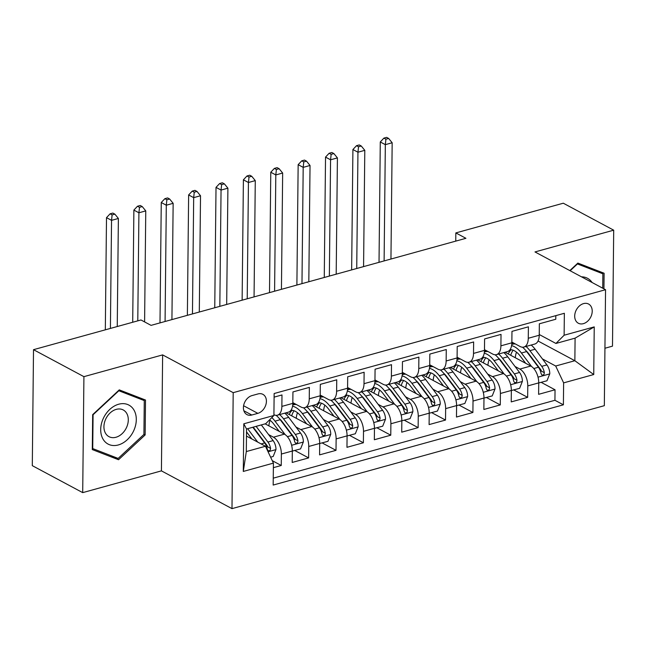 <?xml version="1.0" encoding="UTF-8"?>
<svg xmlns="http://www.w3.org/2000/svg" width="646" height="646" viewBox="0 0 646 646"><rect width="100%" height="100%" fill="white"/><g stroke="black" fill="none" stroke-linecap="round" stroke-linejoin="round"><path stroke-width="0.97" d="M583.564 303.604A10.877 8.051 118.2 0 0 575.142 312.906A10.877 8.051 118.2 0 0 578.323 323.226A10.877 8.051 118.2 0 0 583.354 323.662A10.877 8.051 118.2 0 0 591.776 314.352A10.877 8.051 118.2 0 0 588.595 304.04A10.877 8.051 118.2 0 0 583.564 303.604M604.939 348.242L612.489 346.151L613.7 230.178L563.296 203.207L455.834 232.915L455.745 241.12M231.987 508.636L604.333 405.68L605.552 289.707L233.198 392.663L231.987 508.636L161.419 470.869L162.631 354.896L83.915 376.658L82.704 492.632L161.419 470.869M82.704 492.632L32.3 465.661L33.511 349.68L83.915 376.658M555.818 315.652L555.778 319.253L539.345 323.799L539.232 335.242L528.275 338.27A13.598 7.477 74.5 0 1 523.841 347.064A13.598 7.477 74.5 0 1 520.078 346.49L511.858 342.089M528.275 338.27L528.396 326.828L511.971 331.366L511.85 342.808L500.9 345.836A13.598 7.477 74.5 0 1 496.459 354.63A13.598 7.477 74.5 0 1 492.704 354.056L484.476 349.656M500.9 345.836L501.021 334.394L484.589 338.94L484.476 350.382L473.518 353.41A13.598 7.477 74.5 0 1 469.077 362.204A13.598 7.477 74.5 0 1 465.322 361.631L457.102 357.23M473.518 353.41L473.639 341.968L457.215 346.506L457.093 357.949L446.144 360.977A13.598 7.477 74.5 0 1 441.702 369.77A13.598 7.477 74.5 0 1 437.948 369.197L429.719 364.796M446.144 360.977L446.265 349.534L429.832 354.081L429.711 365.523L418.761 368.551A13.598 7.477 74.5 0 1 414.32 377.337A13.598 7.477 74.5 0 1 410.565 376.771L402.345 372.371M418.761 368.551L418.883 357.109L402.458 361.647L402.337 373.089L391.387 376.117A13.598 7.477 74.5 0 1 386.946 384.911A13.598 7.477 74.5 0 1 383.191 384.338L374.963 379.937M391.387 376.117L391.5 364.675L375.076 369.221L374.955 380.655L364.005 383.684A13.598 7.477 74.5 0 1 359.564 392.477A13.598 7.477 74.5 0 1 355.809 391.912L347.588 387.511M364.005 383.684L364.126 372.249L347.693 376.788L347.58 388.23L336.623 391.258A13.598 7.477 74.5 0 1 332.189 400.052A13.598 7.477 74.5 0 1 328.426 399.478L320.206 395.077M336.623 391.258L336.744 379.816L320.319 384.362L320.198 395.796L309.248 398.824A13.598 7.477 74.5 0 1 304.807 407.618A13.598 7.477 74.5 0 1 301.052 407.053L292.824 402.644M309.248 398.824L309.369 387.39L292.937 391.928L292.816 403.37A13.598 7.477 74.5 0 1 288.382 412.164L277.425 415.192A13.598 7.477 74.5 0 1 273.912 414.74M273.363 467.664L281.252 465.483L272.257 460.671M265.135 423.857L284.385 434.16A13.598 7.477 74.5 0 1 292.323 451.013L292.202 462.455L308.626 457.909L294.778 450.496M286.025 412.81L311.768 426.586A13.598 7.477 -105.5 0 1 319.697 443.439L319.576 454.881L336.009 450.343L322.152 442.93M313.407 405.244L339.142 419.02A13.598 7.477 -105.5 0 1 347.08 435.872L346.959 447.315L363.383 442.768L349.534 435.356M340.781 397.67L366.524 411.445A13.598 7.477 -105.5 0 1 374.454 428.306L374.341 439.74L390.765 435.202L376.917 427.789M368.163 390.103L393.907 403.879A13.598 7.477 -105.5 0 1 401.836 420.732L401.715 432.174L418.14 427.628L404.291 420.215M395.538 382.537L421.281 396.313A13.598 7.477 -105.5 0 1 429.219 413.165L429.097 424.6L445.522 420.062L431.673 412.649M422.92 374.963L448.663 388.739A13.598 7.477 -105.5 0 1 456.593 405.591L456.472 417.033L472.904 412.495L459.048 405.082M450.302 367.396L476.037 381.172A13.598 7.477 -105.5 0 1 483.975 398.025L483.854 409.467L500.279 404.921L486.43 397.508M477.677 359.822L503.42 373.598A13.598 7.477 -105.5 0 1 511.349 390.45L511.228 401.893L527.661 397.355L513.804 389.942M33.511 349.68L140.973 319.972L151.059 325.366L465.911 238.309L455.834 232.915M251.803 415.023L257.827 413.351A10.538 7.8 118.2 0 0 265.982 404.339A10.538 7.8 118.2 0 0 262.898 394.343A10.538 7.8 118.2 0 0 258.029 393.923L252.005 395.586A10.538 7.8 118.2 0 0 243.841 404.606A10.538 7.8 118.2 0 0 246.925 414.595A10.538 7.8 118.2 0 0 251.803 415.023L243.873 410.775M555.931 343.454L564.128 335.226L564.354 313.286L274.138 393.527L273.912 415.475L265.716 423.695L246.546 428.992L246.312 451.562L265.474 446.257L273.411 463.117L273.177 485.057L563.393 404.816L563.627 382.876L555.689 366.016L574.859 360.718L575.093 338.149L555.931 343.454L539.24 334.515M564.128 335.226L594.239 326.9L593.739 374.543L563.627 382.876M273.411 463.117L243.292 471.443L243.792 423.8L273.912 415.475M484.476 350.124L486.963 351.464M515.024 366.476L519.844 369.06A13.598 7.477 74.5 0 1 527.782 385.912L527.661 397.355M505.059 352.256L530.794 366.032L519.844 369.06M457.093 357.698L459.589 359.031M487.649 374.05L492.47 376.626A13.598 7.477 74.5 0 1 500.4 393.479L500.279 404.921M429.719 365.265L432.206 366.597M460.267 381.616L465.088 384.2A13.598 7.477 74.5 0 1 473.017 401.053L472.904 412.495M402.337 372.839L404.832 374.171M432.893 389.191L437.705 391.767A13.598 7.477 74.5 0 1 445.643 408.619L445.522 420.062M374.963 380.405L377.45 381.738M405.51 396.757L410.331 399.333A13.598 7.477 74.5 0 1 418.261 416.194L418.14 427.628M347.58 387.98L350.075 389.312M378.128 404.331L382.949 406.907A13.598 7.477 74.5 0 1 390.887 423.76L390.765 435.202M320.198 395.546L322.693 396.878M350.754 411.898L355.575 414.474A13.598 7.477 74.5 0 1 363.504 431.334L363.383 442.768M292.824 403.12L295.311 404.453M323.371 419.464L328.192 422.048A13.598 7.477 74.5 0 1 336.13 438.9L336.009 450.343M295.997 427.038L300.818 429.614A13.598 7.477 74.5 0 1 308.748 446.467L308.626 457.909M268.615 434.605L273.436 437.189A13.598 7.477 74.5 0 1 281.365 454.041L281.252 465.483M273.25 478.161L554.93 400.286L555.035 389.78L541.187 382.367M530.794 366.032A13.598 7.477 -105.5 0 1 538.732 382.884L538.611 394.326L555.035 389.78M274.098 397.137L281.987 394.956L281.866 406.399A13.598 7.477 74.5 0 1 277.425 415.192M246.473 436.09L265.474 446.257M613.7 230.178L534.985 251.94L605.552 289.707M162.631 354.896L233.198 392.663M538.045 341.015L574.859 360.718L593.739 374.543M511.85 342.558L514.345 343.89M542.406 358.91L555.689 366.016M292.808 403.831L293.308 403.693L292.816 403.427M293.3 404.84L293.308 403.693M304.807 407.618L315.757 404.59A13.598 7.477 -105.5 0 0 320.198 395.796M320.19 396.264L320.691 396.127L320.198 395.861M320.674 397.274L320.691 396.127M332.189 400.052L343.139 397.024A13.598 7.477 -105.5 0 0 347.58 388.23M347.564 388.69L348.065 388.553L347.58 388.286M348.057 389.7L348.065 388.553M359.564 392.477L370.513 389.449A13.598 7.477 -105.5 0 0 374.955 380.655M374.946 381.124L375.447 380.987L374.955 380.72M375.439 382.133L375.447 380.987M386.946 384.911L397.896 381.883A13.598 7.477 -105.5 0 0 402.337 373.089M402.321 373.55L402.829 373.412L402.337 373.154M402.813 374.559L402.829 373.412M414.32 377.337L425.278 374.317A13.598 7.477 -105.5 0 0 429.711 365.523M429.703 365.983L430.204 365.846L429.711 365.579M430.196 366.993L430.204 365.846M441.702 369.77L452.652 366.742A13.598 7.477 -105.5 0 0 457.093 357.949M457.085 358.409L457.586 358.272L457.093 358.013M457.57 359.418L457.586 358.272M469.077 362.204L480.035 359.176A13.598 7.477 -105.5 0 0 484.476 350.382M484.46 350.843L484.96 350.705L484.468 350.439M484.952 351.852L484.96 350.705M496.459 354.63L507.409 351.602A13.598 7.477 -105.5 0 0 511.85 342.808M511.842 343.276L512.343 343.131L511.85 342.873M512.326 344.278L512.343 343.131M554.93 400.286L563.393 404.816M523.841 347.064L534.791 344.035A13.598 7.477 -105.5 0 0 539.232 335.242M246.546 428.992L243.792 423.8M246.312 451.562L243.292 471.443M594.239 326.9L575.093 338.149M118.541 459.734L145.14 434.96L145.503 400.035L119.268 389.877L92.669 414.643L92.297 449.576L118.541 459.734L110.773 455.575M603.937 288.851L604.107 273.242L577.863 263.084L569.812 270.585M143.921 434.314L145.14 434.96M270.617 457.182L273.193 456.464L275.995 449.438A9.012 4.95 -105.5 0 0 273.129 440.604L261.323 424.931A26.01 14.301 -105.5 0 0 261.307 424.907M257.73 442.114L247.636 428.718A26.01 14.301 -105.5 0 0 247.62 428.694L252.836 427.281L264.642 442.946A9.012 4.95 74.5 0 1 267.282 449.301L268.179 450.763L269.317 450.795L270.262 449.979L270.569 448.397A9.012 4.95 -105.5 0 0 267.928 442.042L256.123 426.368A26.01 14.301 -105.5 0 0 256.107 426.352M251.892 438.989L246.514 431.851M253.054 427.192A21.593 11.87 74.5 0 1 254.912 429.38L266.709 445.046A4.587 2.519 74.5 0 1 267.67 446.838L270.569 448.397M117.249 326.529L118.379 218.461L111.54 220.351L106.501 217.654L105.322 329.831M110.409 328.426L111.54 220.351L112.121 214.9L114.859 214.141L112.848 213.067L110.103 213.818L112.121 214.9M110.103 213.818L106.501 217.654M118.379 218.461L114.859 214.141M118.711 404.218A22.101 16.36 118.2 0 0 100.703 429.509A22.101 16.36 118.2 0 0 118.291 444.965A22.101 16.36 118.2 0 0 136.298 419.666A22.101 16.36 118.2 0 0 118.711 404.218M116.264 409.362A15.133 11.2 118.2 0 0 104.547 422.306A15.133 11.2 118.2 0 0 108.972 436.656A15.133 11.2 118.2 0 0 115.965 437.261A15.133 11.2 118.2 0 0 127.682 424.317A15.133 11.2 118.2 0 0 123.257 409.968A15.133 11.2 118.2 0 0 116.264 409.362M143.921 434.435L118.145 458.426L92.725 448.59L93.081 414.748L118.856 390.749L144.276 400.593L143.921 434.435M92.313 448.364L92.725 448.59M137.315 396.862L144.276 400.593M595.911 270.068L602.871 273.791L602.726 288.197M570.143 270.755L577.451 263.948L602.871 273.791M592.099 282.512A22.101 16.36 118.2 0 0 581.489 276.835M292.323 451.086L300.576 448.897L303.378 441.872A9.012 4.95 -105.5 0 0 300.511 433.03L288.705 417.356A26.01 14.301 -105.5 0 0 284.789 413.157M270.101 420.296A21.593 11.87 -105.5 0 0 268.873 425.851M285.185 434.653L275.018 421.144A26.01 14.301 -105.5 0 0 271.813 417.574M279.274 431.423L273.799 424.156A21.593 11.87 -105.5 0 0 269.527 419.868M276.108 415.338A26.01 14.301 74.5 0 1 280.219 419.706L292.024 435.38A9.012 4.95 74.5 0 1 294.665 441.735L295.553 443.188L296.692 443.229L297.644 442.405L297.951 440.822A9.012 4.95 -105.5 0 0 295.311 434.467L283.505 418.802A26.01 14.301 -105.5 0 0 279.589 414.595M279.282 418.527A21.593 11.87 74.5 0 1 282.286 421.806L294.091 437.479A4.587 2.519 74.5 0 1 295.052 439.272L297.951 440.822M144.599 321.91L145.762 210.887L138.914 212.784L133.875 210.087L132.705 322.257M137.784 320.852L138.914 212.784L139.504 207.334L142.241 206.575L140.222 205.493L137.485 206.252L139.504 207.334M137.485 206.252L133.875 210.087M145.762 210.887L142.241 206.575M319.697 443.519L327.95 441.323L330.752 434.298A9.012 4.95 -105.5 0 0 327.885 425.464L316.088 409.79A26.01 14.301 -105.5 0 0 312.171 405.583M297.475 412.721A21.593 11.87 -105.5 0 0 296.248 418.285M312.567 427.079L302.393 413.577A26.01 14.301 -105.5 0 0 292.565 406.181M306.656 423.849L301.181 416.589A21.593 11.87 -105.5 0 0 290.975 410.25M303.483 407.763A26.01 14.301 74.5 0 1 307.593 412.14L319.399 427.805A9.012 4.95 74.5 0 1 322.039 434.16L322.935 435.622L324.074 435.654L325.019 434.839L325.326 433.256A9.012 4.95 -105.5 0 0 322.685 426.901L310.879 411.227A26.01 14.301 -105.5 0 0 306.971 407.02M295.787 404.226A26.01 14.301 -105.5 0 0 295.206 404.509M292.727 405.002L293.51 404.784A26.01 14.301 74.5 0 1 296.328 404.517M291.726 415.863A21.593 11.87 74.5 0 1 294.14 410.791M306.664 410.961A21.593 11.87 74.5 0 1 309.668 414.239L321.474 429.913A4.587 2.519 74.5 0 1 322.427 431.698L325.326 433.256M292.242 410.307A21.593 11.87 -105.5 0 0 289.214 414.522M171.925 319.6L173.144 203.32L166.297 205.21L161.258 202.513L159.998 322.895M165.077 321.49L166.297 205.21L166.878 199.759L169.615 199L167.605 197.926L164.867 198.685L166.878 199.759M164.867 198.685L161.258 202.513M173.144 203.32L169.615 199M347.08 435.945L355.332 433.757L358.134 426.731A9.012 4.95 -105.5 0 0 355.268 417.889L343.462 402.224A26.01 14.301 -105.5 0 0 339.546 398.017M324.857 405.155A21.593 11.87 -105.5 0 0 323.63 410.719M339.949 419.512L329.775 406.003A26.01 14.301 -105.5 0 0 319.948 398.614M334.03 416.282L328.556 409.015A21.593 11.87 -105.5 0 0 318.357 402.676M330.865 400.197A26.01 14.301 74.5 0 1 334.975 404.566L346.781 420.239A9.012 4.95 74.5 0 1 349.421 426.594L350.318 428.048L351.448 428.088L352.401 427.264L352.708 425.682A9.012 4.95 -105.5 0 0 350.067 419.327L338.262 403.661A26.01 14.301 -105.5 0 0 334.345 399.454M323.161 396.66A26.01 14.301 -105.5 0 0 322.58 396.935M320.109 397.427L320.892 397.209A26.01 14.301 74.5 0 1 323.703 396.951M319.108 408.296A21.593 11.87 74.5 0 1 321.522 403.225M334.047 403.387A21.593 11.87 74.5 0 1 337.042 406.665L348.848 422.339A4.587 2.519 74.5 0 1 349.809 424.131L352.708 425.682M319.617 402.733A21.593 11.87 -105.5 0 0 316.588 406.948M199.299 312.026L200.518 195.754L193.679 197.644L188.632 194.947L187.372 315.329M192.46 313.924L193.679 197.644L194.26 192.193L196.998 191.434L194.979 190.352L192.242 191.111L194.26 192.193M192.242 191.111L188.632 194.947M200.518 195.754L196.998 191.434M374.454 428.379L382.707 426.182L385.509 419.157A9.012 4.95 -105.5 0 0 382.642 410.323L370.844 394.649A26.01 14.301 -105.5 0 0 366.928 390.442M352.231 397.589A21.593 11.87 -105.5 0 0 351.004 403.144M367.324 411.938L357.149 398.437A26.01 14.301 -105.5 0 0 347.322 391.04M361.413 408.716L355.938 401.449A21.593 11.87 -105.5 0 0 345.731 395.11M358.247 392.631A26.01 14.301 74.5 0 1 362.358 396.999L374.155 412.665A9.012 4.95 74.5 0 1 376.804 419.02L377.692 420.481L378.831 420.514L379.775 419.698L380.09 418.115A9.012 4.95 -105.5 0 0 377.442 411.76L365.636 396.087A26.01 14.301 -105.5 0 0 361.728 391.88M350.544 389.094A26.01 14.301 -105.5 0 0 349.962 389.368M347.491 389.861L348.275 389.643A26.01 14.301 74.5 0 1 351.085 389.376M346.482 400.722A21.593 11.87 74.5 0 1 348.905 395.651M361.421 395.82A21.593 11.87 74.5 0 1 364.425 399.099L376.23 414.772A4.587 2.519 74.5 0 1 377.183 416.565L380.09 418.115M346.999 395.166A21.593 11.87 -105.5 0 0 343.971 399.381M226.681 304.46L227.901 188.18L221.053 190.069L216.014 187.372L214.755 307.754M219.834 306.349L221.053 190.069L221.635 184.619L224.38 183.868L222.361 182.786L219.624 183.545L221.635 184.619M219.624 183.545L216.014 187.372M227.901 188.18L224.38 183.868M401.836 420.804L410.089 418.616L412.891 411.591A9.012 4.95 -105.5 0 0 410.024 402.749L398.219 387.083A26.01 14.301 -105.5 0 0 394.31 382.876M379.614 390.014A21.593 11.87 -105.5 0 0 378.386 395.578M394.706 404.372L384.531 390.862A26.01 14.301 -105.5 0 0 374.704 383.474M388.787 401.142L383.312 393.874A21.593 11.87 -105.5 0 0 373.113 387.535M385.622 385.056A26.01 14.301 74.5 0 1 389.732 389.425L401.537 405.099A9.012 4.95 74.5 0 1 404.178 411.454L405.074 412.907L406.213 412.947L407.158 412.124L407.465 410.541A9.012 4.95 -105.5 0 0 404.824 404.186L393.018 388.521A26.01 14.301 -105.5 0 0 389.102 384.313M377.918 381.52A26.01 14.301 -105.5 0 0 377.345 381.794M374.866 382.287L375.649 382.069A26.01 14.301 74.5 0 1 378.459 381.81M373.864 393.156A21.593 11.87 74.5 0 1 376.279 388.084M388.803 388.254A21.593 11.87 74.5 0 1 391.807 391.533L403.605 407.198A4.587 2.519 74.5 0 1 404.566 408.991L407.465 410.541M374.381 387.6A21.593 11.87 -105.5 0 0 371.353 391.807M254.064 296.885L255.275 180.614L248.435 182.503L243.397 179.806L242.129 300.188M247.216 298.783L248.435 182.503L249.017 177.052L251.754 176.293L249.736 175.211L246.998 175.97L249.017 177.052M246.998 175.97L243.397 179.806M255.275 180.614L251.754 176.293M429.21 413.238L437.463 411.05L440.273 404.016A9.012 4.95 -105.5 0 0 437.407 395.182L425.601 379.509A26.01 14.301 -105.5 0 0 421.685 375.302M406.996 382.448A21.593 11.87 -105.5 0 0 405.769 388.004M422.08 396.797L411.914 383.296A26.01 14.301 -105.5 0 0 402.078 375.899M416.169 393.575L410.695 386.308A21.593 11.87 -105.5 0 0 400.488 379.969M413.004 377.49A26.01 14.301 74.5 0 1 417.114 381.859L428.92 397.524A9.012 4.95 74.5 0 1 431.56 403.879L432.449 405.341L433.587 405.373L434.532 404.558L434.847 402.975A9.012 4.95 -105.5 0 0 432.198 396.62L420.401 380.946A26.01 14.301 -105.5 0 0 416.484 376.739M405.3 373.953A26.01 14.301 -105.5 0 0 404.719 374.228M402.248 374.72L403.031 374.502A26.01 14.301 74.5 0 1 405.841 374.236M401.239 385.581A21.593 11.87 74.5 0 1 403.661 380.51M416.177 380.68A21.593 11.87 74.5 0 1 419.181 383.958L430.987 399.632A4.587 2.519 74.5 0 1 431.94 401.424L434.847 402.975M401.755 380.026A21.593 11.87 -105.5 0 0 398.727 384.241M281.438 289.319L282.657 173.039L275.81 174.937L270.771 172.232L269.511 292.614M274.59 291.209L275.81 174.937L276.399 169.478L279.137 168.727L277.118 167.645L274.38 168.404L276.399 169.478M274.38 168.404L270.771 172.232M282.657 173.039L279.137 168.727M456.593 405.664L464.845 403.475L467.647 396.45A9.012 4.95 -105.5 0 0 464.781 387.608L452.975 371.943A26.01 14.301 -105.5 0 0 449.067 367.736M434.37 374.874A21.593 11.87 -105.5 0 0 433.143 380.437M449.463 389.231L439.288 375.722A26.01 14.301 -105.5 0 0 429.461 368.333M443.544 386.001L438.077 378.734A21.593 11.87 -105.5 0 0 427.87 372.395M440.378 369.916A26.01 14.301 74.5 0 1 444.488 374.284L456.294 389.958A9.012 4.95 74.5 0 1 458.935 396.313L459.831 397.774L460.969 397.807L461.914 396.983L462.221 395.4A9.012 4.95 -105.5 0 0 459.581 389.045L447.775 373.38A26.01 14.301 -105.5 0 0 443.867 369.173M432.675 366.379A26.01 14.301 -105.5 0 0 432.101 366.653M429.622 367.146L430.406 366.928A26.01 14.301 74.5 0 1 433.216 366.67M428.621 378.015A21.593 11.87 74.5 0 1 431.035 372.944M443.56 373.113A21.593 11.87 74.5 0 1 446.564 376.392L458.361 392.057A4.587 2.519 74.5 0 1 459.322 393.85L462.221 395.4M429.138 372.459A21.593 11.87 -105.5 0 0 426.11 376.666M308.82 281.745L310.032 165.473L303.192 167.362L298.153 164.665L296.894 285.048M301.973 283.642L303.192 167.362L303.773 161.912L306.511 161.153L304.5 160.079L301.755 160.83L303.773 161.912M301.755 160.83L298.153 164.665M310.032 165.473L306.511 161.153M483.975 398.098L492.228 395.909L495.03 388.876A9.012 4.95 -105.5 0 0 492.163 380.042L480.358 364.368A26.01 14.301 -105.5 0 0 476.441 360.161M461.753 367.308A21.593 11.87 -105.5 0 0 460.525 372.863M476.845 381.657L466.67 368.155A26.01 14.301 -105.5 0 0 456.835 360.767M470.926 378.435L465.451 371.167A21.593 11.87 -105.5 0 0 455.252 364.829M467.761 362.349A26.01 14.301 74.5 0 1 471.871 366.718L483.676 382.384A9.012 4.95 74.5 0 1 486.317 388.747L487.205 390.2L488.344 390.232L489.297 389.417L489.603 387.834A9.012 4.95 -105.5 0 0 486.963 381.479L475.157 365.806A26.01 14.301 -105.5 0 0 471.241 361.607M460.057 358.813A26.01 14.301 -105.5 0 0 459.476 359.087M457.005 359.58L457.788 359.362A26.01 14.301 74.5 0 1 460.598 359.103M456.003 370.441A21.593 11.87 74.5 0 1 458.418 365.37M470.934 365.539A21.593 11.87 74.5 0 1 473.938 368.818L485.744 384.491A4.587 2.519 74.5 0 1 486.704 386.284L489.603 387.834M456.512 364.885A21.593 11.87 -105.5 0 0 453.484 369.1M336.195 274.179L337.414 157.899L330.566 159.796L325.527 157.099L324.268 277.473M329.355 276.068L330.566 159.796L331.156 154.337L333.893 153.587L331.874 152.504L329.137 153.264L331.156 154.337M329.137 153.264L325.527 157.099M337.414 157.899L333.893 153.587M511.349 390.523L519.602 388.335L522.404 381.31A9.012 4.95 -105.5 0 0 519.537 372.467L507.74 356.802A26.01 14.301 -105.5 0 0 503.823 352.595M489.127 359.733A21.593 11.87 -105.5 0 0 487.9 365.297M504.219 374.091L494.045 360.589A26.01 14.301 -105.5 0 0 484.217 353.192M498.308 370.861L492.833 363.593A21.593 11.87 -105.5 0 0 482.627 357.254M495.135 354.775A26.01 14.301 74.5 0 1 499.245 359.144L511.051 374.817A9.012 4.95 74.5 0 1 513.699 381.172L514.587 382.634L515.726 382.666L516.671 381.843L516.978 380.268A9.012 4.95 -105.5 0 0 514.337 373.913L502.531 358.239A26.01 14.301 -105.5 0 0 498.623 354.032M487.439 351.238A26.01 14.301 -105.5 0 0 486.858 351.513M484.379 352.005L485.162 351.795A26.01 14.301 74.5 0 1 487.98 351.529M483.378 362.874A21.593 11.87 74.5 0 1 485.792 357.803M498.316 357.973A21.593 11.87 74.5 0 1 501.32 361.251L513.126 376.917A4.587 2.519 74.5 0 1 514.079 378.709L516.978 380.268M483.894 357.319A21.593 11.87 -105.5 0 0 480.866 361.526M363.577 266.604L364.796 150.332L357.949 152.222L352.91 149.525L351.65 269.907M356.729 268.502L357.949 152.222L358.53 146.771L361.267 146.012L359.257 144.938L356.519 145.689L358.53 146.771M356.519 145.689L352.91 149.525M364.796 150.332L361.267 146.012M538.732 382.957L546.984 380.769L549.786 373.743A9.012 4.95 -105.5 0 0 546.92 364.901L535.114 349.228A26.01 14.301 -105.5 0 0 531.198 345.029M516.509 352.167A21.593 11.87 -105.5 0 0 515.282 357.723M531.601 366.524L521.427 353.015A26.01 14.301 -105.5 0 0 511.6 345.626M525.683 363.294L520.208 356.027A21.593 11.87 -105.5 0 0 510.009 349.688M522.517 347.209A26.01 14.301 74.5 0 1 526.627 351.577L538.433 367.251A9.012 4.95 74.5 0 1 541.073 373.606L541.97 375.06L543.1 375.1L544.053 374.276L544.36 372.694A9.012 4.95 -105.5 0 0 541.719 366.339L529.914 350.665A26.01 14.301 -105.5 0 0 525.997 346.466M514.814 343.672A26.01 14.301 -105.5 0 0 514.24 343.947M511.761 344.439L512.544 344.221A26.01 14.301 74.5 0 1 515.355 343.963M510.76 355.3A21.593 11.87 74.5 0 1 513.174 350.229M525.699 350.398A21.593 11.87 74.5 0 1 528.694 353.677L540.5 369.35A4.587 2.519 74.5 0 1 541.461 371.143L544.36 372.694M511.269 349.744A21.593 11.87 -105.5 0 0 508.24 353.96M390.951 259.038L392.17 142.758L385.331 144.656L380.284 141.959L379.024 262.333M384.112 260.927L385.331 144.656L385.912 139.205L388.65 138.446L386.631 137.364L383.894 138.123L385.912 139.205M383.894 138.123L380.284 141.959M392.17 142.758L388.65 138.446M503.42 373.598L492.47 376.626M476.037 381.172L465.088 384.2M448.663 388.739L437.705 391.767M421.281 396.313L410.331 399.333M393.907 403.879L382.949 406.907M366.524 411.445L355.575 414.474M339.142 419.02L328.192 422.048M311.768 426.586L300.818 429.614M284.385 434.16L273.436 437.189M292.323 451.013L281.365 454.041M538.732 382.884L527.782 385.912M511.349 390.45L500.4 393.479M483.975 398.025L473.017 401.053M456.593 405.591L445.643 408.619M429.219 413.165L418.261 416.194M401.836 420.732L390.887 423.76M374.454 428.306L363.504 431.334M347.08 435.872L336.13 438.9M319.697 443.439L308.748 446.467M292.816 403.37L281.866 406.399M243.59 405.736L257.827 413.351M268.074 451.788L275.931 449.616M256.123 426.368L261.323 424.931M267.928 442.042L273.129 440.604M261.113 443.923L264.642 442.946M291.612 445.28L303.305 442.05M283.505 418.802L288.705 417.356M275.018 421.144L280.219 419.706M295.311 434.467L300.511 433.03M287.373 436.664L292.024 435.38M318.995 437.705L330.687 434.475M310.879 411.227L316.088 409.79M302.393 413.577L307.593 412.14M322.685 426.901L327.885 425.464M314.755 429.089L319.399 427.805M346.369 430.139L358.062 426.909M338.262 403.661L343.462 402.224M329.775 406.003L334.975 404.566M350.067 419.327L355.268 417.889M342.13 421.523L346.781 420.239M373.751 422.573L385.444 419.335M365.636 396.087L370.844 394.649M357.149 398.437L362.358 396.999M377.442 411.76L382.642 410.323M369.512 413.949L374.155 412.665M401.126 414.998L412.818 411.768M393.018 388.521L398.219 387.083M384.531 390.862L389.732 389.425M404.824 404.186L410.024 402.749M396.894 406.382L401.537 405.099M428.508 407.432L440.201 404.194M420.401 380.946L425.601 379.509M411.914 383.296L417.114 381.859M432.198 396.62L437.407 395.182M424.269 398.808L428.92 397.524M455.882 399.858L467.583 396.628M447.775 373.38L452.975 371.943M439.288 375.722L444.488 374.284M459.581 389.045L464.781 387.608M451.651 391.242L456.294 389.958M483.265 392.292L494.957 389.053M475.157 365.806L480.358 364.368M466.67 368.155L471.871 366.718M486.963 381.479L492.163 380.042M479.025 383.676L483.676 382.384M510.647 384.717L522.339 381.487M502.531 358.239L507.74 356.802M494.045 360.589L499.245 359.144M514.337 373.913L519.537 372.467M506.407 376.101L511.051 374.817M538.021 377.151L549.714 373.913M529.914 350.665L535.114 349.228M521.427 353.015L526.627 351.577M541.719 366.339L546.92 364.901M533.782 368.535L538.433 367.251"/></g></svg>
